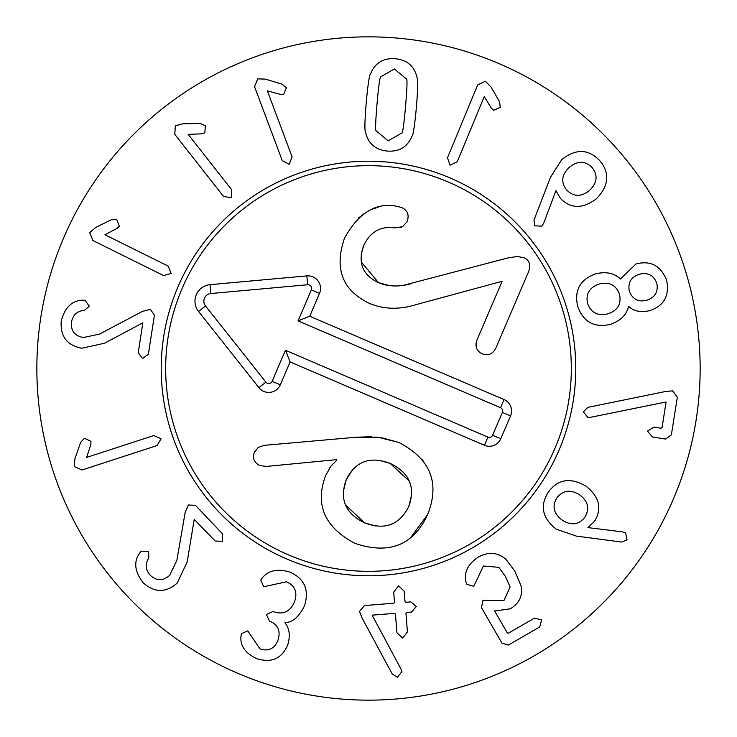<?xml version="1.0" encoding="UTF-8"?>
<svg xmlns="http://www.w3.org/2000/svg" width="737" height="737" viewBox="0 0 737 737"><rect width="100%" height="100%" fill="white"/><g stroke="black" fill="none" stroke-linecap="round" stroke-linejoin="round"><path stroke-width="1.11" d="M142.6 311.327L150.385 309.356L154.42 315.178L148.377 354.221L142.517 358.514L138.234 352.655L142.849 322.806L104.553 343.221L81.761 348.233C66.91 345.349 60.075 336.247 61.235 320.936C64.847 307.338 72.106 300.42 83.032 300.171L85.031 300.309L89.315 306.251L84.267 310.406C77.155 311.005 72.88 314.92 71.443 322.161C70.697 330.729 74.658 335.869 83.327 337.555L99.541 334.073L142.6 311.327M104.967 234.753L168.193 266.112L171.141 273.491L163.522 275.546L92.88 240.511L89.702 232.625L95.644 227.503L111.223 219.792L116.787 219.534L119.302 226.222L117.045 228.406L104.967 234.753M188.184 134.355L231.768 189.87L231.243 197.802L223.486 196.374L174.798 134.355L175.323 125.861L182.887 123.798L200.271 123.54L205.402 125.705L204.794 132.817L201.818 133.83L188.184 134.355M267.347 90.817L292.119 156.907L289.226 164.314L282.262 160.602L254.587 86.773L257.655 78.841L265.486 79.154L282.142 84.156L286.38 87.777L283.644 94.373L280.511 94.437L267.347 90.817M589.655 190.303C597.311 182.758 598.103 175.139 592.032 167.446C585.04 160.62 577.403 160.629 569.111 167.465C561.483 174.955 560.719 182.509 566.808 190.146C573.773 197.028 581.392 197.074 589.655 190.303M543.676 223.247L541.796 226.102L534.786 225.863L533.975 220.151L550.41 177.387L561.824 159.505C575.827 148.515 588.439 148.874 599.669 160.574C610.07 172.891 609.011 185.586 596.491 198.677C582.93 209.022 570.935 208.967 560.507 198.502L555.928 190.68L543.676 223.247M646.948 300.208C655.175 297.352 658.454 291.659 656.778 283.137C653.572 275.168 647.74 272.202 639.265 274.256C631.001 277.094 627.684 282.768 629.324 291.262C632.604 299.369 638.472 302.354 646.948 300.208M619.476 294.183C615.957 284.933 609.204 281.552 599.227 284.021C589.397 287.412 585.528 293.943 587.601 303.616C591.129 312.884 597.947 316.284 608.043 313.805C617.772 310.48 621.577 303.939 619.476 294.183M628.477 306.491C626.699 314.699 620.747 320.641 610.604 324.308C594.354 328.057 583.4 322.133 577.753 306.528C574.022 290.452 579.991 279.544 595.662 273.823C606.164 271.373 614.391 273.114 620.351 279.037L635.957 263.984C650.504 260.189 660.721 265.606 666.626 280.226C669.647 295.767 664.028 305.901 649.758 310.627C640.739 312.663 633.728 311.263 628.725 306.417L628.477 306.491M590.263 417.354L587.868 417.501L583.4 411.771L587.886 407.368L665.566 391.485L672.623 390.84L677.331 397.317L671.37 434.876L665.511 439.059L652.448 436.986L647.473 431.09L654.014 427.101L661.061 428.225L662.047 427.58L666.101 401.969L590.263 417.354M86.662 457.41L153.766 435.558L161.044 438.773L157.027 445.572L82.065 469.985L74.271 466.576L74.925 458.764L80.655 442.347L84.451 438.266L90.927 441.288L90.854 444.42L86.662 457.41M185.18 512.353L188.386 504.992L195.452 505.352L222.666 534.003L222.482 541.262L215.222 541.069L194.227 519.355L187.17 561.962L177.212 583.068C165.853 593.055 154.466 592.907 143.061 582.626C134.502 571.461 133.461 561.483 139.947 552.686L141.274 551.184L148.598 551.433L148.8 557.964C144.931 563.952 145.419 569.738 150.265 575.293C156.594 581.125 163.08 581.125 169.713 575.302L176.871 560.341L185.18 512.353M260.815 580.231L262.086 578.112C268.406 570.318 277.766 568.347 290.175 572.198C304.657 578.84 309.42 590.079 304.464 605.915C298.789 617.035 292.313 622.59 285.016 622.599L284.924 622.848C289.503 628.329 290.452 635.653 287.78 644.82C281.884 658.648 271.52 663.254 256.669 658.62C245.366 653.258 240.124 645.87 240.935 636.455L241.441 633.673L247.743 630.863L260.023 648.901C268.397 651.619 274.357 648.809 277.895 640.471C280.852 631.194 278.236 624.819 270.037 621.328L269.383 621.079L266.425 614.446L273.058 611.498L273.869 611.802C283.377 614.888 290.231 611.609 294.422 601.972C297.794 592.52 295.159 585.786 286.5 581.788L263.717 586.753L260.815 580.231M359.527 611.351L364.575 605.538L393.807 603.225L394.525 602.387L393.715 592.06L398.542 585.832L404.208 591.231L405.028 601.558L405.866 602.276L410.813 601.88L416.331 606.514L411.615 612.032L406.584 612.429L405.949 613.267L407.423 631.922L402.678 638.141L396.93 632.751L395.456 614.096L394.608 613.377L372.139 615.155L401.02 669.095L401.923 671.637L397.307 677.331L392.148 673.894L361.959 617.79L359.527 611.351M466.908 584.386L466.033 582.184C463.766 572.336 467.848 563.98 478.295 557.117C488.401 551.479 497.65 552.234 506.033 559.383L514.896 571.249L520.939 585.547C523.03 595.597 519.438 603.363 510.179 608.845L494.638 610.991L507.296 632.917L508.364 633.203L534.518 618.103L541.612 619.937L539.659 626.994L508.383 645.059L501.952 643.143L481.491 607.721L482.956 600.342L503.915 600.6L510.105 586.974L505.545 576.647L498.866 567.333L483.426 566.007L473.808 586.237L466.908 584.386M584.892 517.162C589.922 508.76 588.172 501.326 579.632 494.859C570.502 489.184 562.911 490.197 556.85 497.89C551.856 506.282 553.644 513.707 562.23 520.175C571.313 525.849 578.867 524.845 584.892 517.162M576.316 536.085L556.26 529.166C542.257 518.093 539.631 505.72 548.383 492.076C557.918 479.087 570.521 477.143 586.173 486.254C599.513 497.088 602.286 508.779 594.483 521.326L587.951 527.609L622.415 531.856L625.63 533.017L627.03 539.889L621.733 542.063L576.316 536.085M484.264 96.584L457.226 161.781L450.049 165.208L447.497 157.746L477.705 84.912L485.37 81.217L490.87 86.8L499.622 101.826L500.239 107.362L493.744 110.32L491.404 108.219L484.264 96.584M405.58 106.091C407.073 88.293 407.395 79.264 406.52 79.016L394.378 68.965L380.771 76.786C379.868 76.878 378.634 85.833 377.049 103.631C375.538 121.522 375.225 130.578 376.1 130.799L388.159 140.841L401.849 133.029C402.743 132.964 403.987 123.982 405.58 106.091M416.414 107.031C414.691 125.603 413.208 135.313 411.974 136.17C407.543 146.939 399.316 151.905 387.275 151.067C375.354 149.832 368.122 143.531 365.589 132.163C364.511 131.103 364.723 121.283 366.215 102.692C367.929 84.211 369.403 74.529 370.647 73.636C375.105 62.866 383.304 57.901 395.262 58.73C407.266 59.973 414.526 66.284 417.031 77.652C418.109 78.748 417.897 88.541 416.414 107.031M700.15 368.5A331.65 331.65 0 0 1 202.675 655.718A331.65 331.65 0 0 1 202.675 81.282A331.65 331.65 0 0 1 700.15 368.5M161.219 368.5A207.281 207.281 0 0 1 472.141 188.985A207.281 207.281 0 0 1 472.141 548.015A207.281 207.281 0 0 1 161.219 368.5M554.915 448.446A202.841 202.841 0 0 0 344.529 167.087A202.841 202.841 0 0 0 206.056 489.967A202.841 202.841 0 0 0 554.915 448.446M559.005 450.196A207.281 207.281 0 0 1 202.5 492.629A207.281 207.281 0 0 1 344.004 162.674A207.281 207.281 0 0 1 559.005 450.196M408.795 506.448L408.814 506.42C415.705 487.102 409.486 472.749 390.149 463.389C370.085 455.853 355.455 461.261 346.261 479.603C339.223 499.115 345.34 513.551 364.631 522.892C384.751 530.447 399.472 524.956 408.814 506.42L411.734 494.315M409.321 481.169L390.149 463.389L379.196 460.312M366.529 461.04L364.124 461.795M353.005 469.128L346.261 479.603L343.276 491.699M381.941 437.76L398.745 442.449C430.491 458.838 440.136 482.855 427.69 514.518C413.365 545.362 389.053 554.952 354.755 543.28C324.409 527.102 314.717 504.513 325.671 475.503L331.079 465.987L336.717 460.358L336.44 459.667L266.508 466.42L259.673 465.572C253.952 462.421 252.211 457.953 254.44 452.159L258.291 447.368L264.178 445.351L356.487 437.207L371.365 436.755M345.57 505.057L364.631 522.892L375.603 525.96M390.767 524.44L391.706 524.081M356.487 437.207L377.97 437.234L398.745 442.449M329.78 467.802L330.701 466.484M427.69 514.518L410.491 537.835M421.748 459.05L423.093 460.754M404.383 285.081L507.784 257.978L517.125 256.494L523.989 257.729C529.378 260.17 530.944 264.749 528.687 271.483L495.9 347.947C492.823 354.082 488.262 356.035 482.21 353.824C476.424 350.959 474.702 346.307 477.023 339.858L502.127 281.304L416.626 304.482C399.703 309.789 384.069 309.457 369.707 303.497C342.383 290.516 333.99 268.729 344.511 238.143C358.845 212.265 376.69 201.735 398.026 206.553L401.905 207.65C407.801 210.552 409.477 215.315 406.953 221.938L402.559 226.674L394.912 227.945C380.753 225.78 370.333 231.667 363.663 245.605L361.102 255.002M358.412 217.959L359.426 217.074M361.416 215.462L368.638 210.828M371.255 209.566L378.45 207.152M401.518 227.171L400.504 227.521M394.912 227.945C380.753 225.78 370.333 231.667 363.663 245.605C357.592 262.694 362.53 275.039 378.468 282.63L389.633 285.67M361.158 261.81L378.468 282.63C388.298 286.785 399.417 287.071 411.808 283.478M515.467 256.605L517.134 256.494M476.572 348.186L476.001 343.414M504.034 399.555A12.437 12.437 0 0 1 510.566 415.889L500.764 438.755A12.437 12.437 0 0 1 484.43 445.277L290.12 361.95L280.309 384.806A12.566 12.566 0 0 1 258.917 387.662L198.548 311.493A16.582 16.582 0 0 1 210.054 284.675L306.841 275.896A12.566 12.566 0 0 1 319.526 293.372L309.724 316.228L504.034 399.555L500.534 407.727L298.052 320.89L311.355 289.862A3.676 3.676 0 0 0 307.642 284.749L210.856 293.529A7.692 7.692 0 0 0 205.512 305.975L265.882 382.144A3.676 3.676 0 0 0 272.146 381.305L285.449 350.278L487.931 437.115A3.547 3.547 0 0 0 492.592 435.245L502.394 412.388A3.547 3.547 0 0 0 500.534 407.727M309.724 316.228L298.052 320.89M290.12 361.95L285.449 350.278M510.566 415.889L502.394 412.388M319.526 293.372L311.355 289.862M306.841 275.896L307.642 284.749M210.054 284.675L210.856 293.529M198.548 311.493L205.512 305.975M258.917 387.662L265.882 382.144M280.309 384.806L272.146 381.305M484.43 445.277L487.931 437.115M500.764 438.755L492.592 435.245"/></g></svg>

